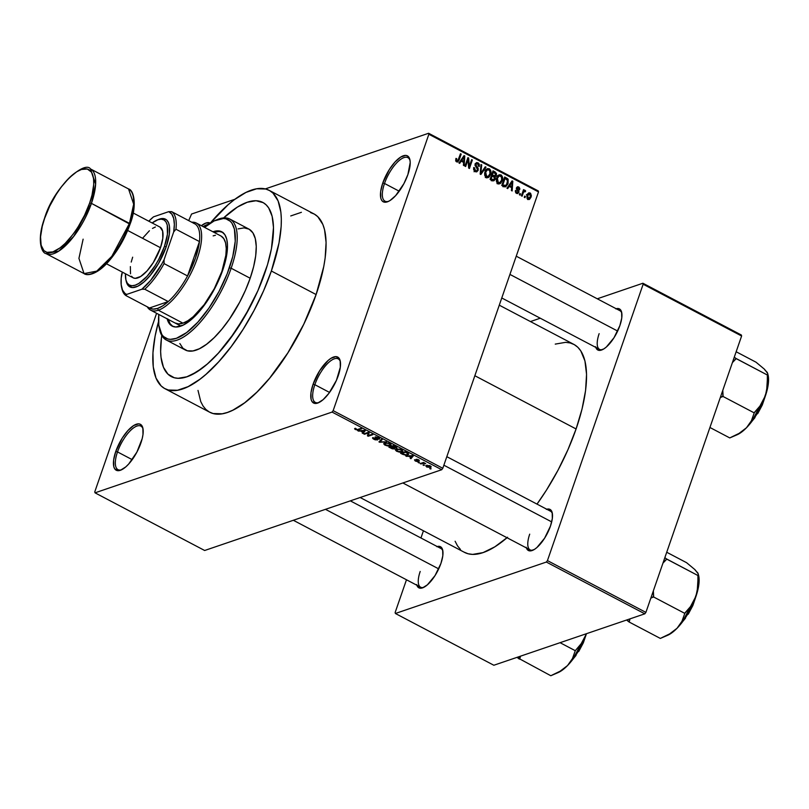 <?xml version="1.0" encoding="UTF-8"?>
<svg xmlns="http://www.w3.org/2000/svg" width="809" height="809" viewBox="0 0 809 809"><rect width="100%" height="100%" fill="white"/><g stroke="black" fill="none" stroke-linecap="round" stroke-linejoin="round"><path stroke-width="1.21" d="M384.518 183.471A24.594 9.324 -62.3 0 0 388.654 201.31A24.594 9.324 117.7 0 1 384.993 201.178A24.594 9.324 117.7 0 1 384.518 183.471L399.221 191.207L384.518 183.471A24.594 9.324 117.7 0 1 407.888 157.644A24.594 9.324 117.7 0 1 410.062 160.587A24.594 9.324 -62.3 0 0 398.554 161.072A24.594 9.324 -62.3 0 0 384.518 183.471L382.738 183.107L384.518 183.471M407.898 174.542A25.959 9.85 117.7 0 1 387.875 201.653A25.959 9.85 117.7 0 1 382.738 183.107L380.645 191.602L380.786 198.144L381.696 200.359L383.132 201.744L387.339 201.856L389.948 200.581L395.682 195.596L403.893 183.673L407.898 174.542L410.214 162.467L409.86 159.504L407.503 155.904L405.592 155.399L400.688 157.067L394.964 162.053L389.291 169.587L382.738 183.107A25.959 9.85 117.7 0 1 398.008 159.07A25.959 9.85 117.7 0 1 409.91 159.747A25.959 9.85 117.7 0 1 407.898 174.542M314.843 384.7A24.594 9.324 -62.3 0 0 318.968 402.528A24.594 9.324 117.7 0 1 315.308 402.407A24.594 9.324 117.7 0 1 314.843 384.7L329.536 392.426L314.843 384.7A24.594 9.324 117.7 0 1 338.202 358.872A24.594 9.324 117.7 0 1 340.387 361.815A24.594 9.324 -62.3 0 0 328.879 362.301A24.594 9.324 -62.3 0 0 314.843 384.7L313.053 384.336L314.843 384.7M338.223 375.76A25.959 9.85 117.7 0 1 318.19 402.882A25.959 9.85 117.7 0 1 313.053 384.336L310.959 392.82L311.101 399.363L312.021 401.577L315.358 403.479L317.664 403.084L323.084 399.686L328.899 393.305L336.423 380.341L340.316 367.276L340.174 360.733L339.264 358.518L335.917 356.627L331.002 358.296L328.191 360.409L319.606 370.815L313.053 384.336A25.959 9.85 117.7 0 1 328.323 360.298A25.959 9.85 117.7 0 1 340.235 360.976A25.959 9.85 117.7 0 1 338.223 375.76M117.507 451.928A24.594 9.324 -62.3 0 0 121.643 469.756A24.594 9.324 117.7 0 1 117.983 469.635A24.594 9.324 117.7 0 1 117.507 451.928L132.211 459.654L117.507 451.928A24.594 9.324 117.7 0 1 140.877 426.1A24.594 9.324 117.7 0 1 143.051 429.043A24.594 9.324 -62.3 0 0 131.554 429.528A24.594 9.324 -62.3 0 0 117.507 451.928L115.727 451.564L117.507 451.928M140.897 442.988A25.959 9.85 117.7 0 1 120.865 470.11A25.959 9.85 117.7 0 1 115.727 451.564L113.634 460.048L113.776 466.591L114.686 468.805L118.033 470.707L120.339 470.312L125.759 466.914L128.671 464.042L136.883 452.13L142.212 438.579L142.991 434.504L142.849 427.961L140.493 424.361L138.592 423.855L133.677 425.524L127.953 430.509L122.28 438.043L115.727 451.564A25.959 9.85 117.7 0 1 130.997 427.526A25.959 9.85 117.7 0 1 142.9 428.204A25.959 9.85 117.7 0 1 140.897 442.988M420.195 571.467A21.863 8.292 -62.3 0 0 423.795 587.344A21.863 8.292 117.7 0 1 420.619 587.203M416.665 584.553L418.769 587.779L420.478 588.224L422.531 587.88L427.385 584.836L435.07 575.533L440.925 563.428A23.228 8.808 117.7 0 1 423.006 587.698A23.228 8.808 117.7 0 1 416.857 585.231M599.145 333.652A21.863 8.292 -62.3 0 0 602.745 349.528A21.863 8.292 117.7 0 1 599.57 349.387M595.616 346.737L597.72 349.963L599.429 350.418L603.817 348.922L606.335 347.031L614.021 337.717L619.876 325.623A23.228 8.808 117.7 0 1 601.957 349.882A23.228 8.808 117.7 0 1 595.818 347.415M529.713 534.152A21.863 8.292 -62.3 0 0 533.313 550.029A21.863 8.292 117.7 0 1 530.138 549.887A21.863 8.292 117.7 0 1 529.713 534.152M526.184 547.238L527.003 549.22L529.996 550.919L534.395 549.422L536.913 547.521L544.588 538.218L550.454 526.123A23.228 8.808 117.7 0 1 532.534 550.383A23.228 8.808 117.7 0 1 526.386 547.915M198.003 390.413L200.763 401.628L203.029 405.976L205.86 409.435L209.238 411.963L213.111 413.541L222.242 413.783L227.4 412.448L232.881 410.163L244.642 402.801L257.06 391.991L269.65 378.157L287.842 352.896L303.779 324.207L316.117 294.547A112.026 42.493 -62.3 0 0 313.953 213.9L269.205 190.368A112.026 42.493 117.7 0 1 271.359 271.015L316.117 294.547L323.772 266.495L325.157 257.919L326.088 242.447L324.551 229.685L322.872 224.477L317.765 216.67L314.398 214.132L310.514 212.555M164.925 388.674A112.026 42.493 117.7 0 1 158.534 321.567L155.116 336.079L152.952 352.694L153.255 366.882L156.006 378.086L161.112 385.903L164.48 388.431L168.363 390.009L177.484 390.251L188.133 386.631L199.884 379.269L206.042 374.274L218.612 361.886L231.121 346.727L243.084 329.364L254.056 310.464L263.603 290.765L271.359 271.015A112.026 42.493 117.7 0 1 164.925 388.674L209.673 412.206A112.026 42.493 -62.3 0 0 316.117 294.547L271.359 271.015L279.014 242.963L281.178 226.348L281.33 218.915L280.875 212.16L278.114 200.945L273.017 193.129L269.64 190.6L265.767 189.023L256.635 188.78L245.997 192.411L234.236 199.762L228.087 204.758L210.3 223.122A112.026 42.493 117.7 0 1 269.205 190.368M555.247 344.108L565.663 342.328L570.224 342.965L574.289 344.624L577.828 347.273L580.801 350.904L584.937 360.925L586.555 374.314L585.574 390.545L582.045 409L576.089 428.962A117.487 44.566 -62.3 0 1 537.014 504.108L546.439 490.153L557.947 470.332L567.958 449.673L576.089 428.962L474.853 375.73L576.089 428.962A117.487 44.566 -62.3 0 0 573.824 344.371L499.284 305.175M264.735 273.27A98.364 37.315 117.7 0 1 171.286 376.579A98.364 37.315 117.7 0 1 161.79 335.513L161.446 337.919L161.79 335.513A98.364 37.315 117.7 0 0 171.286 376.579A98.364 37.315 117.7 0 0 264.735 273.27L257.929 290.613L244.864 316.339L229.402 339.75L218.42 353.068L207.387 363.939L201.977 368.328L191.662 374.779L186.839 376.792L178.122 378.288L174.299 377.752L167.938 374.152L163.458 367.286L161.031 357.447L160.627 351.511L161.446 337.919L160.627 351.511L161.031 357.447L163.458 367.286L167.938 374.152L174.299 377.752L178.122 378.288L186.839 376.792L196.718 371.948L207.387 363.939L218.42 353.068L234.741 332.327L249.546 307.916L257.929 290.613L267.476 264.796L264.735 273.27A98.364 37.315 117.7 0 0 262.844 202.452A98.364 37.315 117.7 0 1 264.735 273.27M191.561 214.031L234.934 199.257L191.561 214.031L188.699 220.614L191.561 214.031M265.291 188.912L428.618 133.263L538.258 190.924L538.501 191.905L428.861 134.254L333.156 410.638L442.796 468.29L538.501 191.905L442.796 468.29L441.714 469.726L204.657 550.494L95.017 492.833L332.074 412.074L441.714 469.726L204.657 550.494L95.017 492.833L94.774 491.852L156.602 313.295L94.774 491.852L95.017 492.833L332.074 412.074L441.714 469.726L442.796 468.29L333.156 410.638L332.074 412.074L333.156 410.638L428.861 134.254L428.618 133.263L428.861 134.254L538.501 191.905L538.258 190.924L428.618 133.263L265.291 188.912M430.459 467.481L430.863 466.308L430.459 467.481L430.186 465.853L426.454 465.408L426.697 467.046L430.732 467.369L431.126 466.651L429.65 465.61L425.949 465.65L426.697 467.046L431.157 466.985M420.902 463.951L423.603 463.183L425.686 463.648L423.562 462.424L420.195 463.577L425.686 463.648L423.562 462.424L420.195 463.577L420.902 463.951M418.071 461.565L417.07 459.259L419.406 461.019L418.718 459.825L416.16 459.31L417.393 461.019L417.596 460.442L417.272 461.221L414.602 459.745L415.26 461.029L417.555 461.656L418.415 461.201L416.837 459.745L419.406 461.019L418.556 459.745L415.988 459.391L416.999 461.261L414.461 459.846L415.26 461.029L418.405 461.312M402.649 454.345L405.976 455.234L408.717 454.162L405.198 451.675L400.566 453.252L402.649 454.345L407.685 454.971L408.697 454.253L405.198 451.675L400.566 453.252L402.649 454.345M396.511 448.115L396.754 447.407L396.511 448.115L395.712 446.689L393.508 445.526L388.866 447.104L392.294 448.803L394.6 448.934L394.772 448.034L396.835 447.549L393.508 445.526L388.866 447.104L394.6 448.934L394.772 448.034L396.865 447.832M379.643 442.25L386.52 441.845L379.795 441.866L382.212 439.59L381.474 439.196L378.946 441.886L379.643 442.25L380.25 440.5L379.643 442.25L386.52 441.845L379.795 441.866L382.212 439.59L381.474 439.196L378.946 441.886L379.643 442.25M364.454 434.261L368.166 432.997L367.458 435.839L368.216 436.243L372.858 434.666L372.14 434.291L368.429 435.555L369.137 432.714L368.378 432.309L363.747 433.887L364.454 434.261L364.697 433.563L364.454 434.261L368.166 432.997L367.458 435.839L368.216 436.243L372.858 434.666L372.14 434.291L368.429 435.555L369.137 432.714L368.378 432.309L363.747 433.887L364.454 434.261M354.575 428.831L357.254 430.064L361.663 428.78L356.799 429.64L355.262 428.234L354.564 428.78L355.363 429.539L358.518 429.852L361.663 428.78L360.956 428.406L357.052 429.65L355.262 428.234L354.575 428.831L355.262 428.234M358.488 431.126L360.49 430.985L362.958 432.279L362.189 433.068L362.928 433.462L365.294 430.691L357.74 430.732L360.49 430.985L362.958 432.279L362.189 433.068L362.928 433.462L365.294 430.691L364.546 430.297L358.488 431.126M379.259 439.186L379.552 438.336L379.259 439.186L378.501 437.578L375.204 436.951L376.721 439.611L374.476 439.115L373.08 437.497L373.879 439.267L375.356 439.874L377.833 439.621L375.791 437.376L377.854 437.709L379.259 439.186L379.279 438.073L375.093 436.991L375.012 437.72L376.933 439.338L376.165 439.661L372.828 437.618L372.727 438.448L373.879 439.267L377.439 439.975L375.902 437.325L379.704 438.822M383.729 443.817L384.74 444.98L387.46 445.931L389.938 445.85L391.131 444.95L388.745 443.069L384.619 442.907L383.729 443.817L385.044 445.142L387.794 445.971L391.101 445.092L389.807 443.524L384.619 442.907L383.759 443.565M395.429 449.976L396.44 451.129L399.161 452.079L401.638 451.998L402.831 451.098L400.445 449.217L396.309 449.056L395.429 449.976L396.744 451.291L399.484 452.12L402.801 451.24L401.497 449.673L396.309 449.056L395.449 449.723M406.502 456.377L408.494 456.225L410.962 457.52L410.193 458.319L410.942 458.703L413.298 455.932L405.754 455.983L408.494 456.225L410.962 457.52L410.193 458.319L410.942 458.703L413.298 455.932L412.55 455.538L406.502 456.377M418.87 462.879L419.537 462.657L418.162 462.505L419.042 462.394L418.162 462.505L418.87 462.879M423.754 465.448L424.422 465.226L423.046 465.074L423.926 464.963L423.046 465.074L423.754 465.448M430.469 468.977L431.126 468.755L430.418 468.381L429.751 468.603L430.641 468.492L429.751 468.603L430.469 468.977M525.385 196.466L524.96 197.679L524.252 197.305L524.667 196.091L525.385 196.466L524.667 196.091L524.252 197.305L524.96 197.679L525.385 196.466L524.424 196.799L525.385 196.466M525.142 190.348L522.958 191.318L524.252 190.014L523.302 190.337L524.252 190.014L523.534 189.64L521.4 195.808L522.118 196.183L523.221 192.987L522.27 193.311L523.221 192.987L522.118 196.183L521.4 195.808L523.534 189.64L524.252 190.014L523.908 190.995L524.95 190.287L525.698 191.035L525.193 191.814L524.01 191.541L523.221 192.987L523.787 191.794L525.193 191.814L525.698 191.035L524.687 190.317M520.5 193.907L520.076 195.111L519.368 194.736L519.793 193.523L520.5 193.907L519.793 193.523L519.368 194.736L520.076 195.111L520.5 193.907L519.55 194.231L520.5 193.907M518.903 192.269L517.234 193.594L515.384 191.915L515.444 190.459L516.84 192.502L518.134 192.046L516.334 188.649L517.497 186.758L518.984 187.142L519.793 188.436L519.712 189.579L518.397 187.84L517.173 188.264L518.903 190.641L518.903 192.269L517.214 188.113L518.397 187.84L519.712 189.579L518.67 186.95L517.436 186.778L516.455 187.87L518.134 192.046L516.84 192.502L515.444 190.459L516.486 193.361L517.8 193.523L518.903 192.269L516.253 193.169L518.903 192.269M509.195 186.394L507.708 188.608L506.96 188.214L512.067 180.872L512.815 181.267L512.148 190.944L511.399 190.55L511.662 187.688L509.195 186.394L511.662 187.688L511.399 190.55L512.148 190.944L512.815 181.267L512.067 180.872L506.96 188.214L507.708 188.608L509.195 186.394L507.921 186.828L509.195 186.394M497.97 183.623L496.584 181.954L496.332 179.527L498.546 175.098L501.317 175.118L502.662 178.506L501.044 182.864L499.588 183.825L497.97 183.623L500.458 183.39L502.217 180.72C503.158 178.435 502.743 176.493 500.993 174.916L499.224 174.754L496.696 177.929L496.392 181.216L497.97 183.623M486.27 177.464L484.884 175.796L484.631 173.379L486.846 168.939L489.617 168.97L490.972 172.357L489.344 176.716L487.888 177.677L486.27 177.464L488.757 177.242L490.527 174.572C491.457 172.277 491.053 170.345 489.293 168.768L487.524 168.606L484.995 171.781L484.692 175.068L486.27 177.464M456.589 161.861L455.679 160.678L455.963 158.402L456.711 158.665L456.63 160.587L457.864 160.758L460.463 153.74L461.181 154.114L457.934 161.891L456.589 161.861L457.692 161.992L459.178 159.869L461.181 154.114L460.463 153.74L457.955 160.647L456.964 160.88L456.711 158.665L455.963 158.402L455.679 160.678L456.589 161.861M461.191 161.153L459.694 163.367L458.956 162.973L464.053 155.621L464.801 156.016L464.144 165.703L463.395 165.309L463.658 162.447L461.191 161.153L463.658 162.447L463.395 165.309L464.144 165.703L464.801 156.016L464.053 155.621L458.956 162.973L459.694 163.367L461.191 161.153L459.916 161.588L461.191 161.153M468.017 159.707L465.66 166.502L464.953 166.128L467.895 157.644L468.654 158.038L469.301 166.421L471.657 159.616L472.365 159.99L469.432 168.484L468.664 168.08L468.017 159.707L468.664 168.08L469.432 168.484L472.365 159.99L471.657 159.616L469.301 166.421L468.654 158.038L467.895 157.644L464.953 166.128L465.66 166.502L468.017 159.707L467.066 160.03L468.017 159.707M478.18 170.305L476.036 171.902L473.639 169.819L473.74 167.493L474.489 167.756L474.458 169.405L475.338 170.537L476.673 170.81L477.401 170.092L477.452 168.838L474.994 164.975L476.683 162.569L478.422 163.094L479.322 164.389L479.252 166.482L478.503 166.219L477.674 163.822L476.582 163.661L475.793 164.723L478.149 168.302L478.18 170.305L477.795 167.716L475.783 165.471L476.612 163.661L477.674 163.822L478.503 166.219L479.252 166.482L477.988 162.821L476.461 162.629L475.156 164.085L477.462 169.941L476.673 170.81L475.51 170.638L474.489 167.756L473.74 167.493L475.105 171.599L476.794 171.821L478.18 170.305L475.53 171.205L478.18 170.305M486.027 167.18L480.849 174.491L480.162 174.127L480.991 164.53L481.719 164.915L480.809 173.288L485.279 166.785L486.027 167.18L485.279 166.785L480.809 173.288L481.719 164.915L480.991 164.53L480.162 174.127L480.849 174.491L486.027 167.18L484.692 167.635L486.027 167.18M495.057 176.554L496.443 175.179L495.32 175.563L496.443 175.179L495.229 172.014L493.874 172.479L495.229 172.014L493.015 170.851L490.072 179.335L493.915 180.791L495.31 179.143L493.46 180.862L490.072 179.335L493.015 170.851L496.463 173.328L496.342 175.432L495.057 176.554L495.31 179.143L495.28 176.493M508.042 183.714L505.625 186.879L501.772 185.483L504.715 176.999L508.153 179.335L508.042 183.714L507.779 178.799L504.715 176.999L501.772 185.483L505.655 186.869L508.042 183.714L507.041 184.047L508.042 183.714M531.038 197.153L529.49 199.388L528.186 199.489L527.094 198.569L526.881 195.677L528.601 192.947L530.593 193.3L531.361 195.707L531.038 197.153L530.138 192.977L528.823 192.855L527.043 195.131L527.923 199.368L529.238 199.499L531.038 197.153L530.037 197.497L531.038 197.153M223.628 217.914A98.364 37.315 117.7 0 1 262.844 202.452A98.364 37.315 117.7 0 0 223.628 217.914L237.401 207.084L247.281 202.24L256.008 200.743L263.228 202.665L266.191 204.889L268.679 207.923L272.148 216.316L273.493 227.521L271.46 248.636L267.476 264.796L271.46 248.636L273.493 227.521L272.148 216.316L268.679 207.923L266.191 204.889L263.228 202.665L256.008 200.743L247.281 202.24L237.401 207.084L223.628 217.914M493.844 665.251L395.389 613.485L546.358 562.053L644.813 613.819L493.844 665.251L644.813 613.819L645.895 612.383L741.61 335.998L643.145 284.232L547.44 560.607L645.895 612.383L644.813 613.819L546.358 562.053L395.389 613.485L395.146 612.494L406.472 579.77L395.146 612.494L395.389 613.485L493.844 665.251M530.441 321.557L540.27 318.21L530.441 321.557M597.264 298.794L642.902 283.241L741.368 335.017L741.61 335.998L645.895 612.383L547.44 560.607L546.358 562.053L547.44 560.607L643.145 284.232L642.902 283.241L643.145 284.232L741.61 335.998L741.368 335.017L642.902 283.241L597.264 298.794M423.441 530.785L420.943 537.985L423.441 530.785M546.732 509.225A23.228 8.808 117.7 0 1 552.254 512.886A23.228 8.808 117.7 0 1 550.454 526.123L552.325 518.529L552.203 512.673L550.09 509.448L546.328 509.346M616.165 308.725A23.228 8.808 117.7 0 1 621.676 312.385A23.228 8.808 117.7 0 1 619.876 325.623L621.757 318.028L621.625 312.173L619.522 308.947L615.76 308.846M437.214 546.54A23.228 8.808 117.7 0 1 442.725 550.201A23.228 8.808 117.7 0 1 440.925 563.428L442.806 555.844L442.675 549.989L440.571 546.763L436.809 546.662M455.113 541.251L457.489 545.822L460.463 549.453M464.002 552.102L468.067 553.75L472.628 554.398L483.044 552.608L494.845 546.823L507.587 537.247M550.484 511.197A21.863 8.292 117.7 0 1 552.395 513.735M440.966 548.512A21.863 8.292 117.7 0 1 442.877 551.05M619.916 310.696A21.863 8.292 117.7 0 1 621.828 313.235M360.167 497.515L464.467 552.355A117.487 44.566 -62.3 0 0 507.031 537.732M210.239 223.163L205.971 223.021L201.39 225.711A25.959 9.85 117.7 0 1 210.239 223.163M301.393 212.312L290.744 215.942M203.231 226.682A24.594 9.324 117.7 0 1 208.328 224.457A24.594 9.324 -62.3 0 0 203.231 226.682M455.791 158.989L456.711 158.665L455.791 158.989M455.902 161.244L456.964 160.88L455.902 161.244M457.955 160.647L456.964 160.88M460.22 154.438L461.181 154.114L460.22 154.438M458.197 160.212L459.178 159.869L458.197 160.212M463.466 156.471L464.801 156.016L463.466 156.471M461.777 160.283L463.294 158.17L461.979 158.615L463.294 158.17L464.174 156.734L463.011 157.128L464.174 156.734L463.759 161.325L462.404 161.79L463.759 161.325L461.777 160.283L460.523 160.718L461.777 160.283L463.759 161.325L464.174 156.734L461.777 160.283M467.632 158.392L468.654 158.038L467.632 158.392M468.553 166.674L469.301 166.421L468.553 166.674M471.414 160.324L472.365 159.99L471.414 160.324M473.589 168.06L474.489 167.756L473.589 168.06M474.337 171.033L475.51 170.638L474.337 171.033M475.308 163.711L477.988 162.821L475.722 163.964M475.904 165.724L475.561 165.137M475.004 164.773L475.864 164.48L475.004 164.773M475.075 165.714L475.783 165.471L475.075 165.714M475.783 166.937L476.713 166.624L475.783 166.937M476.865 168.029L477.795 167.716L476.865 168.029M475.773 163.994L475.136 163.62M474.125 168.828L474.62 169.394M480.93 165.188L481.719 164.915L480.93 165.188M480.344 172.024L480.991 171.801L480.344 172.024M480.212 173.49L480.809 173.288L480.212 173.49M486.229 169.496L489.293 168.768L486.957 169.86M489.526 174.906L490.527 174.572L489.526 174.906M487.271 176.817L486.674 177.636M487.271 177.747L488.757 177.242L487.271 177.747M488.009 177.636L488.757 177.242M486.421 177.899L487.382 176.615M486.978 169.87L485.926 169.415M485.703 172.175L487.625 169.627L488.949 169.759L490.183 172.095L489.819 174.168L487.938 176.584L485.491 176.858L486.613 176.473L485.703 172.175L484.793 172.479L485.703 172.175L485.946 175.907L488.211 176.463L489.971 173.672L489.698 170.436L487.564 169.647L485.703 172.175M492.206 180.953L492.661 180.043M492.509 174.754L493.379 172.216L492.428 172.539L494.623 172.873L495.684 174.946L493.156 176.261L494.612 175.765L492.489 175.917L493.844 175.452L491.548 175.078L494.977 175.745L495.765 173.965L493.379 172.216L492.509 174.754M492.388 176.635L494.612 175.765M491.144 180.65L494.168 179.517L494.724 178.091L494.137 176.847L492.165 175.745L491.134 178.718L492.165 175.745L491.205 176.069L493.561 176.483L494.592 178.779L491.912 180.306L493.419 179.79L491.285 179.972L492.641 179.517L490.173 179.042L491.134 178.718L493.419 179.79M497.929 175.644L500.993 174.916L498.647 176.008L497.626 175.563M501.216 181.064L502.217 180.72L501.216 181.064M498.971 182.965L498.374 183.795M498.971 183.896L500.458 183.39L498.971 183.896M499.709 183.795L500.458 183.39M498.111 184.047L499.082 182.763M497.404 178.324L499.315 175.786L500.65 175.907L501.883 178.243L501.519 180.316L499.628 182.743L497.191 183.006L498.314 182.622L497.404 178.324L496.483 178.637L497.404 178.324L497.09 180.65L497.838 182.288L499.911 182.612L501.6 180.073L501.57 176.888L499.264 175.806L497.404 178.324M505.352 178.516L506.707 178.051L505.352 178.516M506.626 179.193L507.779 178.799L506.626 179.193M504.725 186.11L504.27 186.778M504.169 186.899L504.776 186.019M506.323 185.251L507.668 180.599L505.079 178.364L502.824 184.867L504.108 185.544L502.753 186.009L506.323 185.251L501.873 185.19L502.824 184.867L505.079 178.364L504.128 178.698L505.079 178.364L507.294 179.729L507.334 183.33L506.323 185.251L502.915 186.727M511.47 181.722L512.815 181.267L511.47 181.722M509.781 185.534L511.298 183.41L509.983 183.855L511.298 183.41L512.188 181.974L511.015 182.379L512.188 181.974L511.763 186.576L510.408 187.031L511.763 186.576L509.781 185.534L508.527 185.959L509.781 185.534L511.763 186.576L512.188 181.974L509.781 185.534M515.353 191.005L516.193 190.722L515.353 191.005M515.829 192.845L516.84 192.502L515.829 192.845M518.134 192.046L516.83 192.491M516.526 187.678L518.67 186.95L516.526 187.678M516.395 188.093L517.588 187.708M517.214 188.113L518.397 187.84M516.395 189.043L517.264 188.75L516.395 189.043M516.85 189.903L517.962 189.528L516.85 189.903M524.636 191.399L525.698 191.035L524.636 191.399M523.787 191.794L524.717 191.43M527.66 193.816L530.138 192.977L527.66 193.816M527.68 199.52L528.186 198.589M526.426 194.686L529.814 193.847L528.773 193.927L527.761 195.505L529.814 193.847L530.299 196.84L528.247 198.498L527.276 198.832L528.247 198.498L527.761 195.505L526.841 195.818L527.761 195.505L527.69 197.912L528.965 198.569L528.247 198.498M527.488 199.065L530.168 197.204L530.583 195.242L529.814 193.847M355.93 429.367L356.031 428.588M358.761 429.154L358.518 429.852L358.761 429.154M355.535 429.023L355.363 429.539L355.535 429.023M363.565 431.622L362.928 433.462L363.565 431.622M361.269 430.924L364.616 430.327L363.251 431.966L361.421 430.499L364.495 430.681L363.251 431.966L361.269 430.924M368.459 435.545L368.216 436.243L368.459 435.545M368.631 432.441L367.458 435.839L368.631 432.441M368.398 432.319L368.166 432.997L368.398 432.319M373.08 437.497L372.565 437.891M377.156 438.791L376.721 439.611M379.017 437.881L378.491 438.832M375.912 436.85L375.72 437.416M377.439 439.975L377.459 439.034M380.776 439.944L380.25 441.461L380.776 439.944M380.281 440.47L379.795 441.866L380.281 440.47M390.727 444.151L390.16 445.779L390.727 444.151M385.317 443.292L389.402 443.332L390.211 444.879L389.463 445.395L385.58 444.96L385.519 442.695L385.317 443.292L388.077 443.251L390.191 444.495L389.594 445.354L387.329 445.537L384.811 444.404L384.953 442.806M394.6 448.934L394.772 448.034M392.284 446.558L393.811 445.688L395.722 447.761L392.284 446.558L392.527 445.85L392.284 446.558L393.67 446.083L395.955 447.61L392.284 446.558M396.188 446.952L395.722 447.761M390.12 447.296L391.991 446.042L391.748 446.74L393.285 447.084L393.882 448.56L390.12 447.296L390.363 446.588L390.12 447.296L391.748 446.74L394.145 448.398L392.648 448.53L390.12 447.296M394.408 447.63L393.882 448.56M402.427 450.31L401.861 451.928L402.427 450.31M397.017 449.44L401.102 449.48L401.911 451.038L401.163 451.553L397.28 451.109L397.219 448.843L397.017 449.44L399.474 449.329L401.8 450.502L401.416 451.452L399.029 451.685L396.511 450.552L396.653 448.965M408.252 453.353L407.685 454.971L408.252 453.353M401.82 453.444L405.511 451.837L407.716 453.01L406.978 454.587L405.562 454.83L401.82 453.444L402.063 452.747L401.82 453.444L405.37 452.231L406.887 453.03L407.554 453.465L406.978 454.587L405.774 454.82L401.82 453.444M411.579 456.863L410.942 458.703L411.579 456.863M409.283 456.165L412.62 455.578L411.265 457.206L409.425 455.74L412.499 455.932L411.265 457.206L409.283 456.165M415.796 460.897L415.381 460.099M418.263 460.008L418.637 460.665M423.714 462.505L423.481 463.193L423.714 462.505M422.895 462.657L422.652 463.355L422.895 462.657M426.454 465.408L425.726 465.913M427.172 465.782L429.801 465.671L429.71 467.117L427.192 466.894L427.364 465.226L427.172 465.782L429.69 466.004L429.71 467.117L428.345 467.238L427.192 466.894L427.172 465.782L426.596 466.176L426.909 465.286M407.554 453.465L406.978 454.587M429.69 466.004L430.287 466.571L429.71 467.117M427.192 466.894L426.596 466.176M222.273 232.082A53.283 20.215 -62.3 0 0 214.051 232.365L219.138 231.435L223.051 232.476M167.15 318.837A53.283 20.215 117.7 0 0 172.125 326.088A53.283 20.215 117.7 0 0 222.748 270.125L227.046 252.711L227.491 245.349L226.763 239.282L224.882 234.731L221.929 231.88L218.015 230.848L212.929 231.778A53.283 20.215 117.7 0 1 221.717 231.768A53.283 20.215 117.7 0 1 222.748 270.125L216.883 284.232L209.298 297.874L200.652 309.887L191.682 319.242L183.168 325.117L175.826 327.008L171.912 325.976L170.315 324.773L167.089 318.574M159.292 328.13L159.646 329.718A68.31 25.908 -62.3 0 0 190.975 331.498A68.31 25.908 -62.3 0 0 231.152 268.234L229.372 267.87A66.945 25.392 117.7 0 1 190.004 329.87A66.945 25.392 117.7 0 1 159.292 328.13A66.945 25.392 117.7 0 1 158.786 314.438L158.797 325.157L161.8 334.461L163.489 336.524L167.827 338.981L170.416 339.345L176.352 338.324L186.657 332.56L197.851 322.174L208.955 308.067L219.027 291.442L227.198 273.745L232.759 256.493L235.237 241.183L234.408 229.109L232.052 223.395L230.363 221.332L226.024 218.875L223.426 218.511L214.213 220.897L204.566 227.38A66.945 25.392 117.7 0 1 216.124 220.038A66.945 25.392 117.7 0 1 229.372 267.87L231.152 268.234A68.31 25.908 117.7 0 1 166.25 339.972A68.31 25.908 117.7 0 1 159.474 328.909M166.25 339.972L185.271 349.973A68.31 25.908 -62.3 0 0 250.173 278.235L231.152 268.234L250.173 278.235L245.44 290.279L239.616 302.293L229.341 319.252L221.838 329.212L214.163 337.656L206.588 344.24L199.418 348.73L192.926 350.944L187.364 350.793L182.945 348.285L179.831 343.522M193.968 223.385A47.812 18.142 117.7 0 1 195.131 223.992A47.812 18.142 117.7 0 1 199.449 241.578A47.812 18.142 117.7 0 1 187.546 275.95A47.812 18.142 117.7 0 1 168.262 301.575A47.812 18.142 117.7 0 1 157.613 308.411L158.321 310.211A49.187 18.658 -62.3 0 0 196.132 261.57A49.187 18.658 -62.3 0 0 191.763 222.222A49.187 18.658 117.7 0 1 196.314 223.041L220.928 235.985A49.187 18.658 117.7 0 1 221.878 271.399A49.187 18.658 117.7 0 1 175.148 323.044M238.048 228.907L244.106 227.875L249.121 229.2L252.904 232.85L255.31 238.685L256.251 246.462L255.684 255.897L253.632 266.626L250.173 278.235A68.31 25.908 -62.3 0 0 248.859 229.058L229.837 219.057A68.31 25.908 117.7 0 1 231.152 268.234A68.31 25.908 -62.3 0 0 217.641 219.431L216.124 220.038M216.873 219.755A68.31 25.908 117.7 0 1 229.837 219.057M168.201 319.171L170.082 323.711L173.035 326.563M213.151 235.874L215.416 235.288M221.13 236.086L223.85 238.716L225.58 242.912L226.257 248.515L225.853 255.31L221.878 271.399L214.284 288.712L204.212 304.629L193.199 316.724L187.87 320.728L182.935 323.155L178.567 323.903L174.956 322.943M168.272 319.434A53.283 20.215 -62.3 0 0 172.701 326.361M509.933 274.413L617.661 331.063L509.933 274.413M438.711 568.879L325.471 509.326L438.711 568.879M551.698 521.896L443.868 465.195L551.698 521.896M196.314 223.041A49.187 18.658 117.7 0 1 193.978 266.859A49.187 18.658 117.7 0 1 158.321 310.211L182.935 323.155L158.321 310.211A49.187 18.658 117.7 0 1 150.535 310.1A49.187 18.658 117.7 0 1 147.278 306.813A49.187 18.658 -62.3 0 0 158.321 310.211L157.613 308.411L162.73 305.863L168.262 301.575L149.493 307.976L153.134 309.129L157.613 308.411A47.812 18.142 117.7 0 1 149.493 307.976L125.992 295.619L126.659 294.425L141.868 289.238L144.771 289.228L168.262 301.575L149.493 307.976L125.992 295.619A47.812 18.142 117.7 0 1 121.775 287.953M121.583 287.175L121.937 288.773A47.812 18.142 -62.3 0 0 125.992 295.619L126.659 294.425A46.447 17.616 117.7 0 1 121.583 287.175A46.447 17.616 117.7 0 1 121.684 274.19L122.392 272.148L121.198 278.043L121.198 284.788L122.483 290.006L124.98 293.434L126.659 294.425L141.868 289.238L150.626 280.42L161.648 264.26L164.065 259.75L173.702 231.9L175.958 229.23A47.812 18.142 -62.3 0 0 171.629 211.645L195.131 223.992L171.629 211.645A47.812 18.142 117.7 0 1 175.958 229.23L199.449 241.578L187.546 275.95L164.055 263.592L164.065 259.75L173.702 231.9L175.958 229.23L199.449 241.578L187.546 275.95L195.485 258.091L199.449 241.578A47.812 18.142 -62.3 0 0 195.131 223.992L193.422 223.183M171.629 211.645L168.737 211.655L153.518 216.842L148.785 221.201A46.447 17.616 117.7 0 1 153.518 216.842L168.737 211.655A46.447 17.616 117.7 0 1 173.702 231.9L174.35 224.498L173.702 218.47L171.801 214.122L168.737 211.655L171.629 211.645M168.262 301.575A47.812 18.142 -62.3 0 0 187.546 275.95L164.055 263.592A47.812 18.142 117.7 0 1 144.771 289.228L168.262 301.575M144.771 289.228A47.812 18.142 -62.3 0 0 164.055 263.592L164.065 259.75A46.447 17.616 117.7 0 1 141.868 289.238L144.771 289.228M91.437 203.372L95.634 184.159L90.517 168.95A47.812 18.142 117.7 0 1 91.437 203.372L129.936 224.194L129.47 223.375A47.812 18.142 -62.3 0 0 128.55 188.952L133.667 204.161L129.47 223.375L91.437 203.372A47.812 18.142 117.7 0 1 46.002 253.591L58.723 251.124L73.771 236.329L91.437 203.372L89.657 203.008L91.437 203.372M44.505 218.713L44.626 218.349C47.893 206.608 64.548 175.705 81.416 169.465C97.879 164.358 94.734 190.651 89.657 203.008L92.004 195.121L93.723 184.492L93.601 178.607L91.518 172.155L87.332 169.02L81.416 169.465L76.744 171.761L69.109 177.95L61.312 186.96L56.347 194.16L49.733 206.062L44.626 218.349L42.27 226.247L40.551 236.875L41.128 245.248L43.939 250.648L46.942 252.347L52.868 251.902L60.018 247.898L65.165 243.418L72.972 234.408L77.927 227.208L84.54 215.305L89.657 203.008C86.381 214.759 69.726 245.663 52.868 251.902C36.395 257.009 39.55 230.717 44.626 218.349L44.505 218.713M157.573 219.886L161.213 218.642L164.328 218.723L166.796 220.129L168.545 222.799L169.486 226.631L169.324 234.216L166.239 246.725A38.256 14.511 -62.3 0 0 158.665 219.391L157.158 220.008A36.89 13.996 117.7 0 1 164.46 246.361L166.239 246.725L158.503 263.471L150.373 275.272L143.931 281.987L137.813 286.204L132.555 287.559L128.591 285.951L126.275 281.512M126.032 280.329A38.256 14.511 -62.3 0 0 126.194 281.158A38.256 14.511 -62.3 0 0 143.739 282.149A38.256 14.511 -62.3 0 0 166.239 246.725L164.46 246.361L167.433 234.297L167.23 225.003L165.936 221.858L163.893 219.886L161.183 219.168L157.907 219.724L152.143 222.971A36.89 13.996 117.7 0 1 157.158 220.008M106.475 263.785L133.222 277.851A28.689 10.881 -62.3 0 0 160.485 247.716L127.65 230.454L160.485 247.716A28.689 10.881 -62.3 0 0 159.929 227.056L133.172 212.989M84.045 273.594C86.806 275.99 96.868 275.202 109.134 260.862C118.114 250.294 125.102 238.028 130.107 224.053C137.146 206.194 134.163 190.155 128.55 188.952L90.517 168.95C84.824 160.253 53.981 186.434 44.455 218.491C36.304 241.193 42.078 253.278 46.002 253.591L84.045 273.594A47.812 18.142 -62.3 0 0 129.47 223.375L111.814 256.332L96.767 271.126L84.045 273.594L78.928 258.384L83.125 239.171M131.22 220.19L134.001 205.668L133.424 197.295M97.808 270.793L105.443 264.594L113.25 255.583L122.756 240.546L128.419 228.269M164.46 246.361L158.756 259.355L155.146 265.574L147.086 276.284L138.946 283.362L135.245 285.183L131.968 285.739L129.268 285.021L127.215 283.049L125.921 279.904L125.435 273.755A36.89 13.996 117.7 0 0 125.84 279.56A36.89 13.996 117.7 0 0 142.758 280.521A36.89 13.996 117.7 0 0 164.46 246.361M131.523 276.253L133.111 277.79L135.214 278.347L140.645 276.496L146.975 270.985L153.245 262.662L160.485 247.716L162.801 238.331L162.639 231.101L160.04 227.127M155.389 226.995L152.507 228.411M149.402 230.747L142.981 237.806M132.666 257.191L131.22 262.065M130.36 266.576L130.512 273.806M709.928 427.486L729.769 437.922L709.928 427.486M720.253 397.664L722.912 396.41L754.241 412.883L751.389 420.791L746.474 427.759L739.113 433.371L729.769 437.922L736.756 434.918A36.961 14.016 -62.3 0 0 746.474 427.759L751.996 421.277L757.194 413.52L765.274 396.299L760.733 405.157L754.241 412.883L722.912 396.41L722.791 390.342L723.074 395.955A42.422 16.089 117.7 0 1 722.619 396.713A42.422 16.089 -62.3 0 0 723.074 395.955L720.253 397.664M767.276 372.676L764.363 369.137L755.99 362.179L736.15 351.753L755.99 362.179L764.363 369.137L767.751 373.515L767.357 375.012L735.887 358.387A42.422 16.089 117.7 0 1 735.866 358.994L732.388 362.624L736.028 358.539L767.357 375.012L767.316 386.156L765.274 396.299L768.257 384.214L768.054 374.901M735.887 358.387L734.279 357.143L735.887 358.387A42.422 16.089 -62.3 0 1 735.866 358.994L735.887 358.387M735.998 435.202L741.024 432.502L746.474 427.759A36.961 14.016 -62.3 0 0 765.274 396.299A36.961 14.016 -62.3 0 0 768.135 375.245L767.266 372.403L764.707 369.774M756.091 415.33A25.959 9.85 -62.3 0 0 762.948 402.275L756.091 415.33M752.33 420.842L765.354 396.056L762.28 405.036L757.669 413.702M754.989 417.596L752.178 421.004M767.701 374.314L766.608 391.334L763.271 400.961L760.733 405.157L754.393 412.428L751.389 420.791L746.474 427.759L739.113 433.371L731.498 437.052M519.783 658.961L520.49 656.18L519.783 658.961A42.422 16.089 117.7 0 1 519.57 659.042A42.422 16.089 -62.3 0 0 519.783 658.961L550.818 675.737L519.783 658.961M518.69 656.787L519.57 659.042L518.69 656.787M583.997 640.091L577.13 653.136A25.959 9.85 -62.3 0 0 583.997 640.091M573.369 658.647L586.404 633.862L583.319 642.852L578.718 651.508M517.072 657.343L519.358 659.113A42.422 16.089 -62.3 0 0 519.57 659.042A42.422 16.089 117.7 0 1 519.358 659.113L517.072 657.343M560.071 642.69L575.29 650.699L572.438 658.607L567.524 665.564L560.162 671.187L550.818 675.737L557.806 672.734A36.961 14.016 -62.3 0 0 567.524 665.564L573.045 659.092L578.243 651.336L586.323 634.114L581.782 642.973L575.29 650.699L560.071 642.69M557.047 673.017L562.073 670.317L567.524 665.564L560.162 671.187L552.547 674.868M576.038 655.411L573.227 658.809M575.29 650.699L572.438 658.607L567.524 665.564A36.961 14.016 -62.3 0 0 586.323 634.114L581.782 642.973L575.29 650.699M626.601 620.028L629.008 621.949L660.336 638.422L629.008 621.949L630.009 618.865L629.301 621.646A42.422 16.089 117.7 0 1 628.876 621.797A42.422 16.089 -62.3 0 0 629.301 621.646L626.601 620.028M650.82 598.164L653.48 596.911L684.808 613.384L681.957 621.292L677.052 628.259L669.69 633.872L660.336 638.422L667.324 635.419A36.961 14.016 -62.3 0 0 677.052 628.259L682.563 621.777L687.761 614.021L695.841 596.799L691.301 605.658L684.808 613.384L653.48 596.911L653.359 590.843L653.642 596.455A42.422 16.089 117.7 0 1 653.187 597.214A42.422 16.089 -62.3 0 0 653.642 596.455L650.82 598.164M697.843 573.176L694.941 569.637L686.568 562.68L666.727 552.254L686.568 562.68L694.941 569.637L698.329 574.016L697.924 575.512L666.464 558.888A42.422 16.089 117.7 0 1 666.444 559.494L662.955 563.125L666.596 559.039L697.924 575.512L697.884 586.656L695.841 596.799L698.824 584.715L698.622 575.401M666.464 558.888L664.856 557.644L666.464 558.888A42.422 16.089 -62.3 0 1 666.444 559.494L666.464 558.888M666.576 635.702L671.591 633.002L677.052 628.259A36.961 14.016 -62.3 0 0 695.841 596.799A36.961 14.016 -62.3 0 0 698.703 575.745L697.833 572.903L695.275 570.274M686.659 615.821A25.959 9.85 -62.3 0 0 693.515 602.776L686.659 615.821M682.897 621.342L695.932 596.546L692.848 605.536L688.247 614.203M685.557 618.096L682.745 621.494M698.268 574.815L697.186 591.834L693.849 601.461L691.301 605.658L684.97 612.929L681.957 621.292L677.052 628.259L669.69 633.872L662.065 637.553M601.087 350.186L501.772 297.975M422.136 588.001L293.343 520.278M531.655 550.686L402.862 482.963M552.001 511.996L446.821 456.68M442.483 549.311L350.337 500.862M621.433 311.495L516.243 256.19M457.57 160.94L456.064 161.456M476.673 170.81L474.023 171.71M476.612 163.661L475.136 164.156M487.625 169.627L484.975 170.537M487.938 176.584L485.289 177.495M499.315 175.786L496.665 176.686M499.628 182.743L496.979 183.643M517.608 192.613L516.122 193.129M524.252 191.399L522.756 191.915M375.649 437.507L375.882 436.85M407.797 454.051L408.08 453.232M417.414 461.12L417.636 460.463M418.789 460.523L418.981 459.967M430.287 466.732L430.519 466.045M180.913 326.078L150.535 310.1M126.194 281.158L125.84 279.56M765.638 395.217L751.794 421.55M586.535 633.669L572.843 659.355M696.215 595.717L682.361 622.04"/></g></svg>
